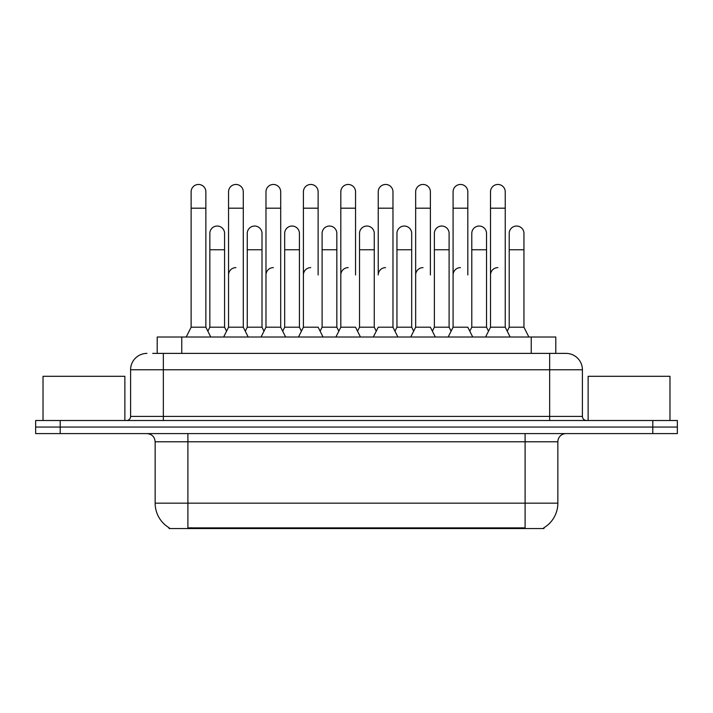 <?xml version="1.0" encoding="UTF-8"?>
<svg xmlns="http://www.w3.org/2000/svg" width="713" height="713" viewBox="0 0 713 713"><rect width="100%" height="100%" fill="white"/><g stroke="black" fill="none" stroke-linecap="round" stroke-linejoin="round"><path stroke-width="1.07" d="M157.208 353.39L157.208 337.017L555.792 337.017L555.792 353.39M543.939 527.745L543.939 528.547L169.061 528.547L169.061 527.745M169.311 527.887A28.645 28.645 0 0 1 155.149 503.173L187.893 503.173L187.893 527.887L525.107 527.887L525.107 503.173L557.851 503.173L557.851 441.784A8.182 8.182 0 0 1 566.033 433.602M155.149 503.173L155.149 441.784C154.668 436.819 151.94 434.083 146.967 433.602M543.689 527.887A28.645 28.645 0 0 0 557.851 503.173M60.204 420.51L677.35 420.51L677.35 427.051L35.65 427.051L35.65 433.602L60.204 433.602L60.204 427.051L35.65 427.051L35.65 420.51L60.204 420.51L60.204 427.051L677.35 427.051L677.35 433.602L60.204 433.602M153.072 353.39L560.302 353.39M152.698 353.39L163.339 353.39L163.339 369.762L130.595 369.762L130.595 416.41A4.091 4.091 0 0 1 126.504 420.51M146.967 353.39A16.372 16.372 0 0 0 130.595 369.762M582.405 369.762L549.661 369.762L549.661 353.39L566.033 353.39A16.372 16.372 0 0 1 582.405 369.762L582.405 416.41C582.628 418.879 583.992 420.242 586.496 420.51M485.589 337.017L490.508 327.196L505.241 327.196L510.151 337.017M505.241 327.196L505.241 191.815A7.371 7.371 0 0 0 497.87 184.453A7.371 7.371 0 0 1 498.334 184.471M490.508 327.196L490.508 208.187L505.241 208.187M490.508 208.187L490.508 191.815A7.371 7.371 0 0 1 497.87 184.453M507.228 331.18L509.216 327.196L523.948 327.196L528.859 337.017M523.948 327.196L523.948 233.401A7.371 7.371 0 0 0 517.041 226.048A7.371 7.371 0 0 1 523.948 233.401M509.216 327.196L509.216 249.764L523.948 249.764M509.216 249.764L509.216 233.401A7.371 7.371 0 0 1 517.041 226.048M490.508 274.977A7.371 7.371 0 0 1 497.87 267.616M448.174 337.017L453.085 327.196L467.817 327.196L472.728 337.017M467.817 274.977L467.817 191.815A7.371 7.371 0 0 0 460.446 184.453A7.371 7.371 0 0 1 460.91 184.471M453.085 327.196L453.085 208.187L467.817 208.187M453.085 208.187L453.085 191.815A7.371 7.371 0 0 1 460.446 184.453M410.75 337.017L415.661 327.196L430.394 327.196L435.304 337.017M430.394 274.977L430.394 191.815A7.371 7.371 0 0 0 423.023 184.453A7.371 7.371 0 0 1 423.486 184.471M373.327 337.017L378.238 327.196L392.97 327.196L394.957 331.18L396.954 327.196L411.686 327.196L413.674 331.18L415.661 327.196L415.661 208.187L430.394 208.187M415.661 208.187L415.661 191.815A7.371 7.371 0 0 1 423.023 184.453M385.608 267.616A7.371 7.371 0 0 0 378.238 274.977L378.238 208.187L392.97 208.187L392.97 327.196L397.881 337.017M378.238 208.187L378.238 191.815A7.371 7.371 0 0 1 386.072 184.471A7.371 7.371 0 0 1 392.97 191.815L392.97 208.187M335.903 337.017L340.814 327.196L355.546 327.196L360.457 337.017M355.546 274.977L355.546 191.815A7.371 7.371 0 0 0 348.185 184.453A7.371 7.371 0 0 1 348.648 184.471M320.119 331.18L322.107 327.196L336.839 327.196L338.827 331.18L340.814 327.196L340.814 208.187L355.546 208.187M340.814 208.187L340.814 191.815A7.371 7.371 0 0 1 348.185 184.453M469.805 331.18L471.792 327.196L486.524 327.196L488.512 331.18M486.524 327.196L486.524 233.401A7.371 7.371 0 0 0 479.626 226.048A7.371 7.371 0 0 1 486.524 233.401M471.792 327.196L471.792 249.764L486.524 249.764M471.792 249.764L471.792 233.401A7.371 7.371 0 0 1 479.626 226.048M432.381 331.18L434.369 327.196L449.101 327.196L451.097 331.18M449.101 327.196L449.101 233.401A7.371 7.371 0 0 0 442.203 226.048A7.371 7.371 0 0 1 449.101 233.401M434.369 327.196L434.369 249.764L449.101 249.764M434.369 249.764L434.369 233.401A7.371 7.371 0 0 1 442.203 226.048M411.686 327.196L411.686 233.401A7.371 7.371 0 0 0 404.779 226.048A7.371 7.371 0 0 1 411.686 233.401M396.954 327.196L396.954 249.764L411.686 249.764M396.954 249.764L396.954 233.401A7.371 7.371 0 0 1 404.779 226.048M453.085 274.977A7.371 7.371 0 0 1 460.446 267.616M124.864 420.51L124.864 376.304L43.021 376.304L43.021 420.51M669.979 420.51L669.979 376.304L588.136 376.304L588.136 420.51M357.543 331.18L359.53 327.196L374.263 327.196L376.25 331.18M374.263 327.196L374.263 233.401A7.371 7.371 0 0 0 367.355 226.048A7.371 7.371 0 0 1 374.263 233.401M359.53 327.196L359.53 249.764L374.263 249.764M359.53 249.764L359.53 233.401A7.371 7.371 0 0 1 367.355 226.048M415.661 274.977A7.371 7.371 0 0 1 423.023 267.616M392.97 327.196L392.97 274.977M340.814 327.196L340.814 274.977A7.371 7.371 0 0 1 348.185 267.616M298.489 337.017L303.399 327.196L318.132 327.196L323.042 337.017M318.132 274.977L318.132 191.815A7.371 7.371 0 0 0 310.761 184.453A7.371 7.371 0 0 1 311.224 184.471M261.065 337.017L265.976 327.196L280.708 327.196L282.696 331.18L284.683 327.196L299.415 327.196L301.403 331.18L303.399 327.196L303.399 208.187L318.132 208.187M303.399 208.187L303.399 191.815A7.371 7.371 0 0 1 310.761 184.453M245.272 331.18L247.259 327.196L262.001 327.196L263.988 331.18L265.976 327.196L265.976 208.187L280.708 208.187L280.708 327.196L285.619 337.017M265.976 208.187L265.976 191.815A7.371 7.371 0 0 1 273.801 184.471A7.371 7.371 0 0 1 280.708 191.815L280.708 208.187M223.641 337.017L228.552 327.196L243.285 327.196L248.195 337.017M243.285 327.196L243.285 191.815A7.371 7.371 0 0 0 235.923 184.453A7.371 7.371 0 0 1 236.386 184.471M228.552 327.196L228.552 208.187L243.285 208.187M228.552 208.187L228.552 191.815A7.371 7.371 0 0 1 235.923 184.453M186.218 337.017L191.129 327.196L205.861 327.196L210.772 337.017M205.861 327.196L205.861 191.815A7.371 7.371 0 0 0 198.499 184.453A7.371 7.371 0 0 1 198.963 184.471M191.129 327.196L191.129 208.187L205.861 208.187M191.129 208.187L191.129 191.815A7.371 7.371 0 0 1 198.499 184.453M336.839 327.196L336.839 233.401A7.371 7.371 0 0 0 329.932 226.048A7.371 7.371 0 0 1 336.839 233.401M322.107 327.196L322.107 249.764L336.839 249.764M322.107 249.764L322.107 233.401A7.371 7.371 0 0 1 329.932 226.048M299.415 327.196L299.415 233.401A7.371 7.371 0 0 0 292.517 226.048A7.371 7.371 0 0 1 299.415 233.401M284.683 327.196L284.683 249.764L299.415 249.764M284.683 249.764L284.683 233.401A7.371 7.371 0 0 1 292.517 226.048M262.001 327.196L262.001 233.401A7.371 7.371 0 0 0 255.094 226.048A7.371 7.371 0 0 1 262.001 233.401M247.259 327.196L247.259 249.764L262.001 249.764M247.259 249.764L247.259 233.401A7.371 7.371 0 0 1 255.094 226.048M207.857 331.18L209.845 327.196L224.577 327.196L226.565 331.18M224.577 327.196L224.577 233.401A7.371 7.371 0 0 0 217.67 226.048A7.371 7.371 0 0 1 224.577 233.401M209.845 327.196L209.845 249.764L224.577 249.764M209.845 249.764L209.845 233.401A7.371 7.371 0 0 1 217.67 226.048M303.399 327.196L303.399 274.977A7.371 7.371 0 0 1 310.761 267.616M280.708 327.196L280.708 274.977M265.976 274.977A7.371 7.371 0 0 1 273.337 267.616M228.552 274.977A7.371 7.371 0 0 1 235.923 267.616M521.836 528.547L521.836 527.745M191.164 528.547L191.164 527.745M181.762 353.39L181.762 337.017M531.238 353.39L531.238 337.017M525.107 433.602L525.107 441.784L155.149 441.784M557.851 441.784L525.107 441.784L525.107 503.173L187.893 503.173L187.893 433.602M652.796 433.602L652.796 420.51M163.339 420.51L163.339 416.41L582.405 416.41M130.595 416.41L163.339 416.41L163.339 369.762L549.661 369.762L549.661 420.51M385.608 184.453A7.371 7.371 0 0 1 386.072 184.471M273.337 184.453A7.371 7.371 0 0 1 273.801 184.471"/></g></svg>

